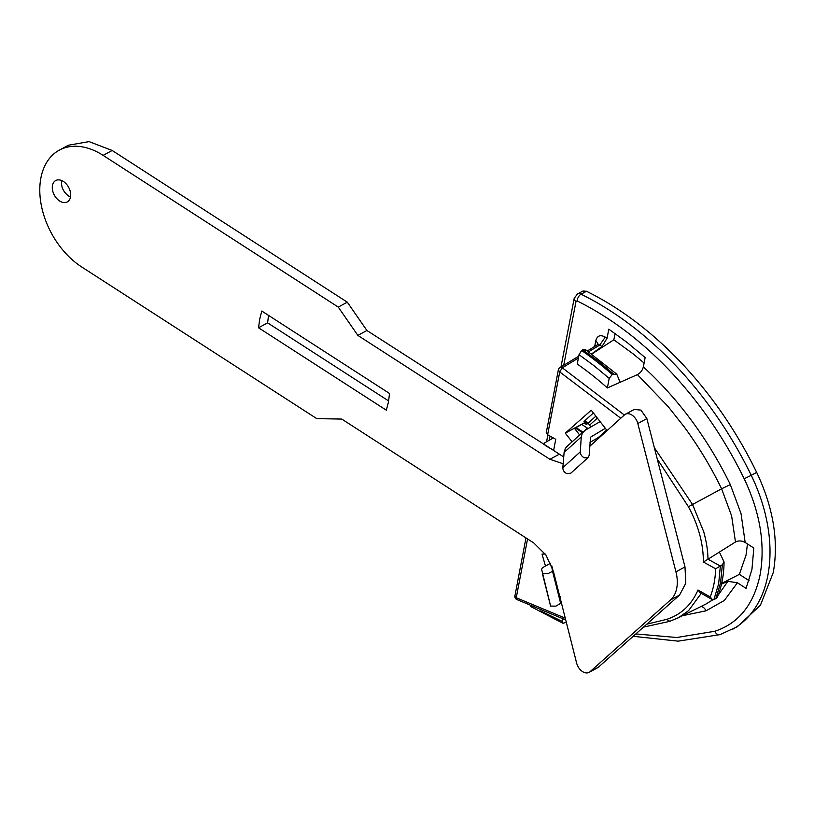 <?xml version="1.0" encoding="UTF-8"?>
<svg xmlns="http://www.w3.org/2000/svg" width="814" height="814" viewBox="0 0 814 814"><rect width="100%" height="100%" fill="white"/><g stroke="black" fill="none" stroke-linecap="round" stroke-linejoin="round"><path stroke-width="1.22" d="M559.94 367.602A3.47 2.31 58.7 0 1 559.961 367.592A3.47 3.47 0 0 0 558.353 369.902L546.255 432.712L547.629 434.747L555.759 439.295L553.652 450.254L545.522 445.696L544.149 444.139L544.912 442.724L553.337 437.932M525.986 537.932L514.865 596.194L516.239 597.751L565.252 618.131M646.947 624.135L666.707 619.373C681.145 614.621 691.574 604.833 697.985 589.997L710.215 596.957C713.512 588.4 715.323 578.998 715.638 568.772L720.349 566.025L708.017 559.218L703.377 562.006C703.367 543.579 698.381 525.152 688.4 506.715L657.254 459.004M558.353 369.902L559.737 371.927L620.777 418.233M607.102 430.596L591.229 410.215L565.313 433.15L572.089 441.86M559.778 598.687L560.327 598.677M545.248 554.039L542.012 554.1L545.411 565.852M559.961 367.592A3.47 2.31 58.7 0 1 562.281 367.826L559.737 371.906L547.629 434.747M654.344 447.71L692.531 504.477L703.754 531.827C706.521 542.073 707.926 551.22 707.966 559.259M562.291 367.816L624.328 415.018M543.945 444.719L544.149 444.139M582.356 432.58L575.386 428.083M565.313 433.15L574.399 428.225L579.68 435.002M586.66 421.581L574.399 428.225M620.166 382.265L616.717 374.125L612.23 374.511L609.208 378.388L594.159 365.822L579.039 354.68L577.238 364.062A267.246 179.141 61.5 0 1 607.366 387.942L637.423 374.613C640.465 372.954 642.439 370.38 643.345 366.911L645.146 357.59L627.146 342.48L608.801 329.161L607.041 338.288L601.994 346.55L591.605 353.897M562.301 367.826L578.398 358.028M588.654 351.78L599.735 345.034L597.527 344.749L587.413 350.905M721.509 584.126L727.899 581.338L737.413 582.773L746.062 588.349L751.933 569.485L753.825 548.056L745.176 542.48C741.819 540.618 738.593 540.455 735.48 541.992L708.017 559.218M603.296 433.282L603.113 434.208M584.798 430.514L586.619 428.622L588.084 428.602M585.714 350.162L582.722 349.766L581.623 350.498M579.039 354.68L581.623 350.508A282.387 189.286 -118.5 0 1 597.12 361.915A282.387 189.286 -118.5 0 1 597.242 362.016A282.387 189.286 -118.5 0 1 612.23 374.511M724.063 561.935L722.374 564.682L720.349 566.025L718.65 583.78L713.847 599.796L717.205 597.568C721.631 586.904 723.921 575.03 724.063 561.935L719.393 552.106M635.938 633.953L676.749 637.504L714.804 631.277C738.756 623.321 753.866 604.476 760.103 574.765C765.425 544.454 760.113 512.444 744.179 478.744C724.735 438.95 700.427 403.469 671.245 372.303C641.981 341.28 610.602 317.491 577.116 300.936A5.556 2.991 -63.8 0 1 581.054 294.2A6.939 4.65 -118.5 0 0 577.492 293.986A6.939 4.65 -118.5 0 0 577.35 294.058L582.926 291.036L586.487 291.259C620.604 308.119 652.574 332.356 682.386 363.96C712.097 395.706 736.863 431.847 756.674 472.385C773.29 507.498 778.825 540.883 773.28 572.507L760.408 605.28L737.311 626.739M721.672 583.394L739.356 574.369L746.072 554.955L747.456 543.945M739.356 574.369L749.053 580.626M615.058 333.475L613.848 339.804L633.18 353.907L644.098 362.983M583.882 423.087L574.633 428.52M588.502 423.321L586.182 424.318L585.958 421.957M591.778 354.019L613.848 339.804M566.3 622.252L562.993 623.31L530.779 606.562M540.496 610.887L562.382 621.469L562.85 619.057M562.382 621.469L562.993 623.31M600.101 421.611L585.001 430.392L582.366 433.058L581.257 436.935L580.301 451.851C580.423 454.578 581.817 456.583 584.462 457.855L588.227 457.448L589.163 455.341L590.547 437.179L605.311 428.306M581.257 436.935L564.112 452.442L562.82 467.653C562.891 470.431 564.275 472.435 566.982 473.667L570.868 473.148M589.987 442.45L598.544 437.362L606.756 430.148M550.559 563.196L542.348 567.806L541.605 569.271L550.61 606.074L555.901 606.145L560.653 603.357L551.821 565.903M542.399 573.667L547.7 573.768L552.543 571.347L551.638 566.269M560.358 596.652L559.564 597.557M564.112 452.442L565.343 448.453L566.849 446.591L583.801 431.267M590.73 427.065L589.692 425.05L597.374 418.101M593.386 412.983L584.014 421.459L586.222 421.387L589.692 425.05M670.034 621.204L678.55 617.643L688.583 610.622L701.261 593.335M607.041 338.288L605.29 337.118C600.457 334.503 597.313 335.602 595.848 340.435L594.688 346.479M745.176 542.48L741.025 513.573L730.321 484.584C719.311 462.006 706.44 440.72 691.686 420.746C676.922 400.783 660.815 382.845 643.345 366.911M605.29 337.118L599.735 345.034A268.335 179.874 61.5 0 1 600.864 345.787A268.335 179.874 61.5 0 1 601.994 346.55M595.858 340.425L598.127 344.159M607.366 387.942L609.208 378.388M516.229 597.761L516.615 599.43A3.47 3.47 0 0 1 514.855 595.726M712.342 599.643L700.071 592.653L697.985 590.008M710.215 596.957L712.342 599.633M711.955 599.379L713.837 599.796M715.648 568.772L703.377 562.006M597.985 667.561L679.568 595.054L685.795 583.251L684.991 566.931L646.865 418.589L640.974 410.124L634.248 409.442M563.726 456.949L366.921 330.504L347.303 302.177L112.179 150.478L89.062 141.616L68.356 145.238L59.31 150.142A69.394 46.52 -118.5 0 0 40.893 177.94A69.394 46.52 -118.5 0 0 81.634 266.921L316.768 418.63L341.748 419.068L533.781 542.958L545.929 554.995L553.388 571.286L576.638 663.095A10.409 6.98 -118.5 0 0 582.509 671.581A10.409 6.98 -118.5 0 0 589.092 672.384A10.409 6.98 -118.5 0 0 589.987 671.754L670.512 599.959A34.697 23.26 -118.5 0 0 676.739 588.166A34.697 23.26 -118.5 0 0 675.935 571.835L637.81 423.494A10.409 6.98 -118.5 0 0 631.918 415.038A10.409 6.98 -118.5 0 0 625.366 414.265A10.409 6.98 -118.5 0 0 624.44 414.916L589.743 446.296M70.492 197.039A12.149 8.14 61.5 0 1 67.277 201.903A12.149 8.14 61.5 0 1 59.605 200.987A12.149 8.14 61.5 0 1 52.472 185.409A12.149 8.14 61.5 0 1 55.698 180.545A12.149 8.14 61.5 0 1 63.37 181.461A12.149 8.14 61.5 0 1 70.492 197.039L68.661 196.072C63.299 191.962 60.918 186.772 61.528 180.505M268.539 315.405L267.613 322.863L388.634 400.946M366.921 330.504L357.865 335.409L338.258 307.082L103.124 155.382A69.394 46.52 -118.5 0 0 59.31 150.142M563.481 463.868L549.898 459.3L357.865 335.409M347.303 302.177L338.258 307.082M259.707 319.108L258.557 327.777L386.345 410.215L388.42 402.147L389.56 393.488L261.782 311.04L259.707 319.108M267.613 322.863L258.557 327.777M516.239 597.751L527.564 538.949M735.48 541.992L731.623 515.903L721.611 488.787L688.41 506.715M730.321 484.584L721.611 488.787C710.897 466.788 698.341 446.041 683.953 426.556L668.243 406.705L637.423 374.613M582.722 349.766L598.626 361.477L613.563 373.962M722.374 564.682L720.563 582.743L715.781 598.901M550.071 436.111L549.267 440.242M714.804 631.277A5.556 4.08 73 0 0 720.044 634.625L737.362 626.709M744.179 478.744L751.241 475.325A135.328 90.71 61.5 0 1 767.846 575.457A135.328 90.71 61.5 0 1 731.928 629.66M586.487 291.259L581.054 294.2A303.215 203.246 61.5 0 1 676.953 366.9A303.215 203.246 61.5 0 1 751.241 475.325L756.674 472.385M577.35 294.058L574.175 298.443A5.556 3.195 10.9 0 0 574.155 299.003A5.556 3.195 10.9 0 0 576.007 301.465L563.705 365.323M577.116 300.936L576.007 301.465M562.82 467.653L580.301 451.851M606.654 430.026L598.544 437.362M542.409 573.717L550.6 606.054M560.653 603.357L552.543 571.347M701.017 606.491A6.939 5.108 -107 0 1 706.003 610.815L724.277 600.518L737.413 582.773M677.991 617.948L705.87 604.08L712.779 599.826M718.182 595.115L727.899 581.338M588.288 423.015L595.868 416.168M682.508 615.699L706.003 610.815M582.926 432.061L576.109 427.655M585.826 422.639L585.307 422.313M666.707 619.373L669.79 621.326L678.55 617.653M558.943 454.395L549.898 459.3M112.179 150.478L103.124 155.382M599.043 666.839L589.987 671.754M679.568 595.054L670.512 599.959M684.991 566.931L675.935 571.835M646.865 418.589L637.81 423.494M560.103 367.511L578.754 356.166M547.893 434.89L546.56 441.788M633.282 636.314L678.113 641.157L720.044 634.625M574.175 298.443L560.968 366.992M570.848 473.168L588.217 457.468M585.144 349.328L616.717 374.125M597.517 344.739L598.117 344.23M587.942 428.479L581.634 424.409M586.172 424.308L584.096 422.965M516.625 599.45L565.71 619.922M643.64 627.085L669.79 621.326M598.148 667.47L589.092 672.384M634.421 409.35L625.366 414.265"/></g></svg>
